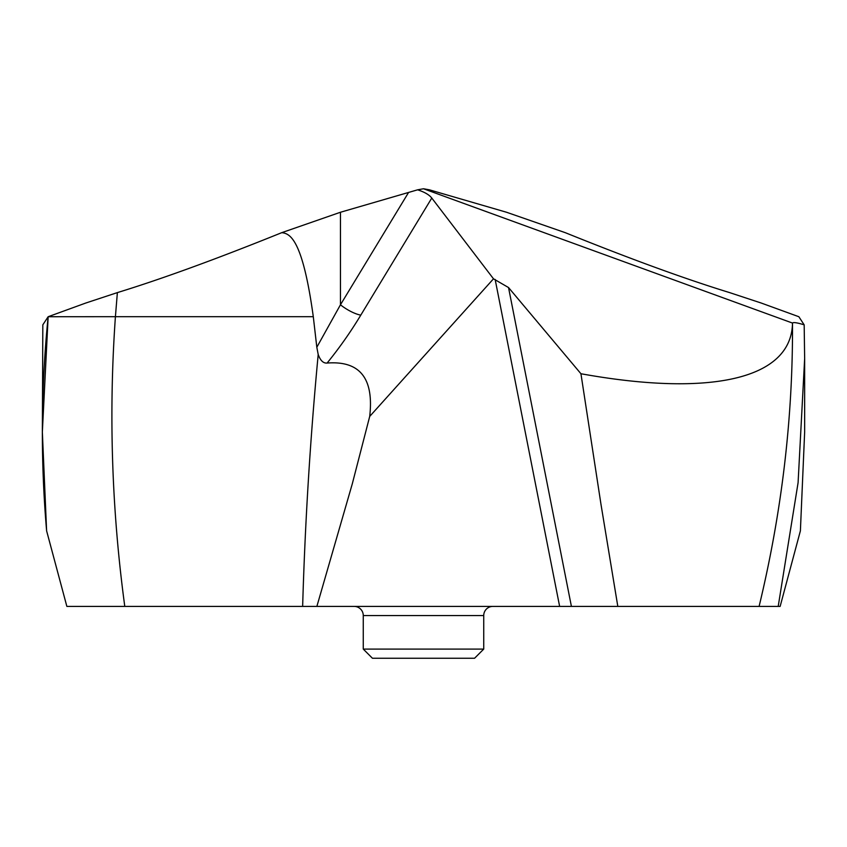 <?xml version="1.0" encoding="UTF-8"?>
<svg xmlns="http://www.w3.org/2000/svg" width="847" height="847" viewBox="0 0 847 847"><rect width="100%" height="100%" fill="white"/><g stroke="black" fill="none" stroke-linecap="round" stroke-linejoin="round"><path stroke-width="1.27" d="M798.848 316.725L761.231 303.035L798.848 316.725L804.174 324.835L804.65 358.556L798.086 482.705L778.202 606.399L780.14 606.399L800.394 530.825L780.14 606.399M804.65 358.556L804.65 432.023L800.394 530.825M804.174 324.835C797.186 322.675 793.3 322.093 792.506 323.067L423.5 188.765L429.408 189.823L506.548 212.258L565.267 232.671C630.433 258.991 685.223 278.97 729.627 292.607L761.231 303.035L729.627 292.607C685.223 278.97 630.433 258.991 565.267 232.671L506.548 212.258L429.408 189.823L423.5 188.765L417.592 189.823C424.453 192.004 429.185 194.746 431.779 198.05L360.801 315.116A18.295 5.251 -148.8 0 1 340.452 304.782L316.82 347.249L313.295 316.683L115.414 316.683L117.373 292.607L85.769 303.035L48.152 316.725L85.769 303.035L117.373 292.607C161.777 278.97 216.567 258.991 281.733 232.671L340.452 212.258L417.592 189.823L340.452 212.258L281.733 232.671C216.567 258.991 161.777 278.97 117.373 292.607M617.812 606.399L601.021 504.579L580.936 373.739L508.528 287.546L571.407 606.399L778.202 606.399M580.936 373.739C708.357 396.809 791.183 380.059 792.496 323.416L792.506 323.067M571.407 606.399L316.873 606.399L352.31 483.775L369.705 416.417L493.494 278.822L508.528 287.546M68.798 606.399L325.142 606.399M544.356 606.399L521.858 606.399M42.35 432.023L42.826 324.835L48.152 316.725L42.35 432.012L46.606 530.825L66.86 606.399L316.873 606.399M493.494 278.822L431.779 198.05M369.705 416.417C374.046 378.334 359.848 360.547 327.111 363.056C323.3 363.395 320.335 360.526 318.197 354.459L316.82 347.249M313.295 316.683C302.591 238.865 289.928 233.476 281.733 232.671M327.111 363.056C339.456 347.863 350.679 331.886 360.801 315.116M46.776 531.44L53.086 554.986M60.116 581.233L46.606 530.825M483.732 649.088L474.585 658.235L372.415 658.235L363.268 649.088L483.732 649.088L483.732 615.547A9.148 9.148 0 0 1 492.869 606.399M363.268 649.088L363.268 615.547A9.148 9.148 0 0 0 354.141 606.399M48.141 316.725C40.974 388.085 40.465 459.455 46.617 530.825M761.167 606.399L776.477 606.399M423.5 188.765L417.592 189.823M759.103 606.399C781.845 512.075 792.972 417.751 792.496 323.416M495.146 279.436L559.634 606.399M302.644 606.399C305.026 523.891 310.076 441.372 317.794 358.863L318.197 354.459M124.784 606.399C111.719 509.83 108.596 413.262 115.414 316.683L48.152 316.725M408.455 192.65L340.452 304.782L340.452 212.258M483.732 615.547L363.268 615.547"/></g></svg>
